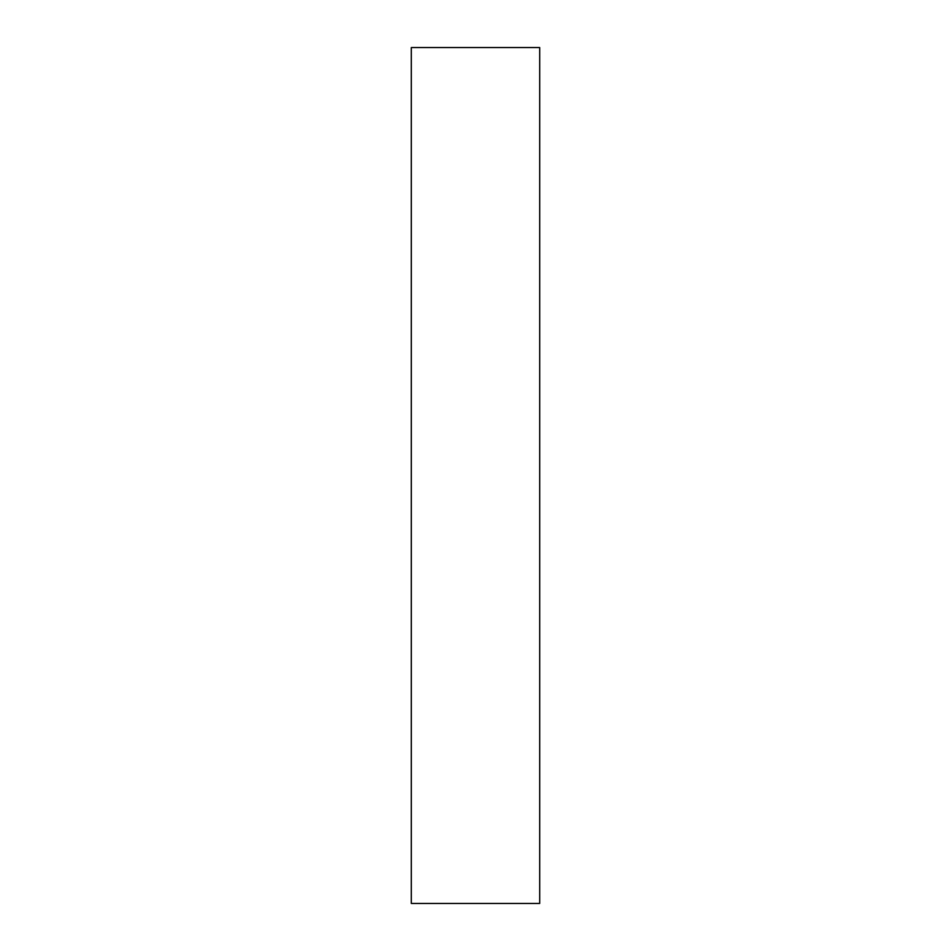 <?xml version="1.0" encoding="UTF-8"?>
<svg xmlns="http://www.w3.org/2000/svg" width="951" height="951" viewBox="0 0 951 951"><rect width="100%" height="100%" fill="white"/><g stroke="black" fill="none" stroke-linecap="round" stroke-linejoin="round"><path stroke-width="1.43" d="M539.692 475.5L539.692 903.45L411.308 903.45L411.308 47.55L539.692 47.55L539.692 475.5"/></g></svg>
